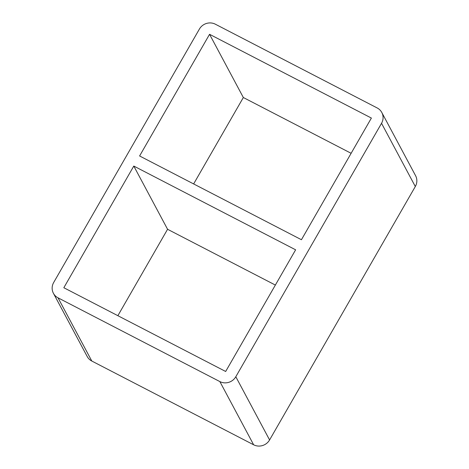 <?xml version="1.0" encoding="UTF-8"?>
<svg xmlns="http://www.w3.org/2000/svg" width="469" height="469" viewBox="0 0 469 469"><rect width="100%" height="100%" fill="white"/><g stroke="black" fill="none" stroke-linecap="round" stroke-linejoin="round"><path stroke-width="0.7" d="M133.794 166.061L295.628 249.819L225.665 371.483L63.831 287.726L133.794 166.061L167.568 229.277L275.362 285.064M209.561 34.301L371.389 118.059L301.432 239.723L139.598 155.966L209.561 34.301L243.335 97.517L193.638 183.936M167.568 229.277L117.871 315.696M53.413 293.295L87.193 356.504A11.813 11.256 -28.1 0 0 91.801 361.036L58.027 297.821A11.813 11.256 151.9 0 1 53.413 293.295A11.813 11.256 151.9 0 1 53.689 282.479L199.413 29.049A11.813 11.256 151.9 0 1 215.365 24.206L377.199 107.964A11.813 11.256 151.9 0 1 381.807 112.496A11.813 11.256 151.9 0 1 381.537 123.312L415.311 186.521A11.813 11.256 -28.1 0 0 415.587 175.705L381.807 112.496M415.311 186.521L269.587 439.951L235.813 376.736L381.537 123.312M235.813 376.736A11.813 11.256 151.9 0 1 219.861 381.584L253.635 444.794A11.813 11.256 -28.1 0 0 269.587 439.951M253.635 444.794L91.801 361.036M351.129 153.304L243.335 97.517M58.027 297.821L219.861 381.584"/></g></svg>
